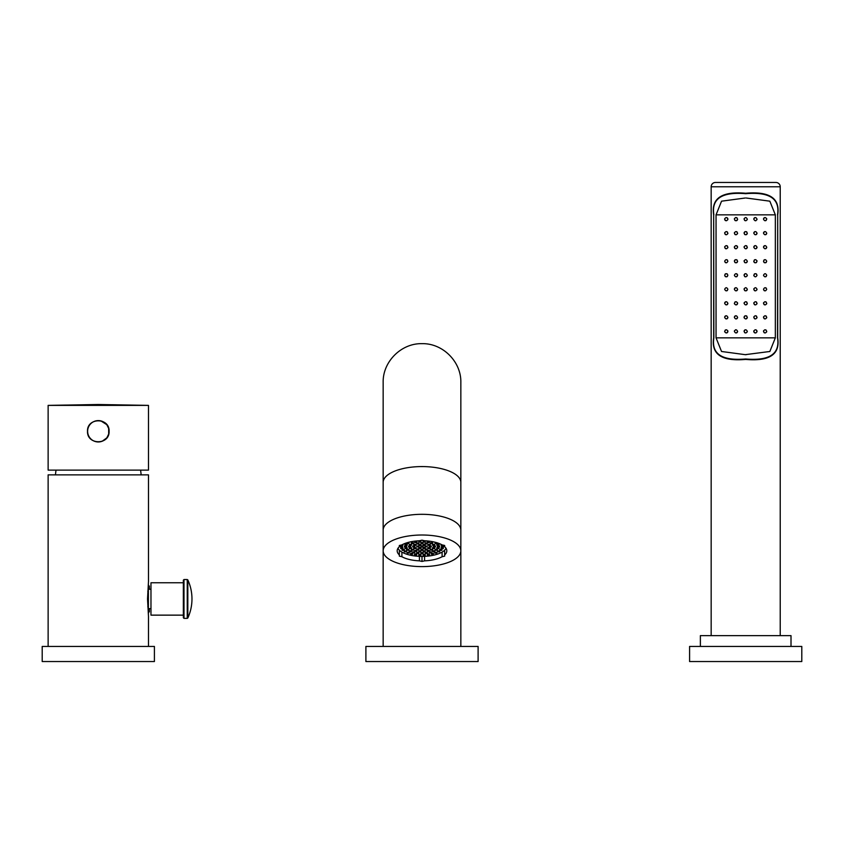 <?xml version="1.0" encoding="UTF-8"?>
<svg xmlns="http://www.w3.org/2000/svg" width="844" height="844" viewBox="0 0 844 844"><rect width="100%" height="100%" fill="white"/><g stroke="black" fill="none" stroke-linecap="round" stroke-linejoin="round"><path stroke-width="1.27" d="M48.14 474.866L148.481 474.866L148.481 581.516L147.531 598.955L148.481 616.384L148.481 646.43M48.129 646.43L48.129 474.866M55.472 474.866A64.735 64.735 0 0 1 56.042 470.119M141.138 474.866A64.735 64.735 0 0 0 140.568 470.119M148.481 405.384L48.129 405.384L98.305 404.508L148.481 405.384L98.305 404.508L48.129 405.384L48.129 470.119L148.481 470.119L148.481 405.384M109.098 431.284C109.752 417.358 86.858 417.358 87.512 431.284C86.858 445.199 109.752 445.199 109.098 431.284M87.628 431.284A10.677 10.677 -90 0 0 98.305 441.961A10.677 10.677 -90 0 0 108.992 431.284A10.677 10.677 -90 0 0 98.305 420.597A10.677 10.677 -90 0 0 87.628 431.284M108.676 428.689L108.676 433.848M108.538 434.354L107.061 437.403M106.597 438.015L102.219 441.222M102.113 441.264L100.869 441.644M99.518 441.897L98.98 441.939M98.98 420.618L99.518 420.671M100.879 420.913L106.597 424.543M107.061 425.165L108.549 428.235M148.386 591.18L147.805 591.18M148.386 606.72L147.805 606.72M148.386 614.042L148.386 583.858L148.386 614.042M148.386 586L149.356 586L149.356 589.239L150.97 589.239M148.386 611.9L149.356 611.9L149.356 608.661L149.356 611.9M150.97 608.661L149.356 608.661M149.356 589.239L149.356 586M183.348 615.139L150.97 615.139L150.97 582.771L183.348 582.771L183.348 598.955L183.348 580.176L183.992 579.533L183.992 618.378L183.348 617.724L183.348 598.955M154.41 646.43L42.2 646.43L42.2 661.538L154.41 661.538L154.41 646.43M478.105 661.538L365.895 661.538L365.895 646.43L478.105 646.43L478.105 661.538M433.573 545.192A38.845 15.804 180 0 0 434.702 545.045A38.845 15.804 180 0 1 433.573 545.192M436.844 544.718A38.845 15.804 180 0 0 439.007 544.317L436.844 544.306L436.844 545.182L439.007 545.182L439.007 544.306A38.845 15.804 180 0 1 436.844 544.718M460.845 482.367L460.845 382.511C461.373 361.749 442.752 343.128 422 343.666C401.248 343.128 382.627 361.749 383.155 382.511L383.155 482.367A38.845 15.804 180 0 1 422 466.574A38.845 15.804 180 0 1 460.845 482.367L460.845 530.116A38.845 15.804 180 0 0 422 514.312A38.845 15.804 180 0 0 383.155 530.116A38.845 15.804 0 0 1 422 514.312A38.845 15.804 180 0 1 460.845 530.116L460.845 550.816A38.845 15.804 180 0 0 422 535.012A38.845 15.804 0 0 0 383.155 550.816L383.155 550.826A38.845 15.804 0 0 0 422 566.609A38.845 15.804 180 0 0 460.845 550.816L460.845 646.43M404.993 544.317A38.845 15.804 180 0 0 407.156 544.718A38.845 15.804 0 0 1 404.993 544.317L404.993 545.182L407.156 545.182L407.156 544.306L404.993 544.306M409.298 545.045A38.845 15.804 180 0 0 410.427 545.192A38.845 15.804 0 0 1 409.298 545.045M428.056 544.834A36.682 14.918 180 0 0 430.218 544.654M432.539 544.401A36.682 14.918 180 0 0 433.236 544.317M410.764 544.317A36.682 14.918 180 0 0 411.461 544.401M413.782 544.654A36.682 14.918 180 0 0 415.944 544.834M446.001 548.241A24.381 9.917 0 0 1 422 556.396A24.381 9.917 0 0 1 397.999 548.241M423.076 546.912L423.076 546.036L420.924 546.036L420.924 546.912L423.076 546.912L423.076 546.036M418.962 546.912L418.962 546.036L416.799 546.036L416.799 546.912L418.962 546.912M421.019 548.368L421.019 547.492L418.856 547.492L418.856 548.368L421.019 548.368L421.019 547.492M425.144 548.368L425.144 547.492L422.981 547.492L422.981 548.368L425.144 548.368L425.144 547.492M427.201 546.912L427.201 546.036L425.038 546.036L425.038 546.912L427.201 546.912L427.201 546.036M425.144 545.467L425.144 544.58L422.981 544.58L422.981 545.467L425.144 545.467L425.144 544.58M421.019 545.467L421.019 544.58L418.856 544.58L418.856 545.467L421.019 545.467M414.837 546.912L414.837 546.036L412.674 546.036L412.674 546.912L414.837 546.912M415.944 548.589L415.944 547.714L413.782 547.714L413.782 548.589L415.944 548.589M418.962 549.813L418.962 548.938L416.799 548.938L416.799 549.813L418.962 549.813M423.076 550.267L423.076 549.391L420.924 549.391L420.924 550.267L423.076 550.267L423.076 549.391M427.201 549.813L427.201 548.938L425.038 548.938L425.038 549.813L427.201 549.813M430.218 548.589L430.218 547.714L428.056 547.714L428.056 548.589L430.218 548.589M431.326 546.912L431.326 546.036L429.163 546.036L429.163 546.912L431.326 546.912M430.218 545.235L430.218 544.359L428.056 544.359L428.056 545.235L430.218 545.235M427.201 544.011L427.201 543.135L425.038 543.135L425.038 544.011L427.201 544.011M423.076 543.557L423.076 542.681L420.924 542.681L420.924 543.557L423.076 543.557L423.076 542.681M418.962 544.011L418.962 543.135L416.799 543.135L416.799 544.011L418.962 544.011M415.944 545.235L415.944 544.359L413.782 544.359L413.782 545.235L415.944 545.235M410.712 546.912L410.712 546.036L408.559 546.036L408.559 546.912L410.712 546.912M411.461 548.632L411.461 547.756L409.298 547.756L409.298 548.632L411.461 548.632M413.602 550.151L413.602 549.265L411.45 549.265L411.45 550.151L413.602 550.151M416.894 551.269L416.894 550.394L414.742 550.394L414.742 551.269L416.894 551.269M420.934 551.87L420.934 550.995L418.772 550.995L418.772 551.87L420.934 551.87L420.924 550.995M425.228 551.87L425.228 550.995L423.066 550.995L423.066 551.87L425.228 551.87M429.258 551.269L429.258 550.394L427.106 550.394L427.106 551.269L429.258 551.269M432.55 550.151L432.55 549.265L430.398 549.265L430.398 550.151L432.55 550.151M434.702 548.632L434.702 547.756L432.539 547.756L432.539 548.632L434.702 548.632M435.441 546.912L435.441 546.036L433.288 546.036L433.288 546.912L435.441 546.912M434.702 545.192L434.702 544.317L432.539 544.317L432.539 545.192L434.702 545.192M432.55 543.684L432.55 542.808L430.398 542.808L430.398 543.684L432.55 543.684M429.258 542.555L429.258 541.679L427.106 541.679L427.106 542.555L429.258 542.555M425.228 541.964L425.228 541.088L423.066 541.088L423.066 541.964L425.228 541.964M420.934 541.964L420.934 541.088L418.772 541.088L418.772 541.964L420.934 541.964L420.924 541.088M416.894 542.555L416.894 541.679L414.742 541.679L414.742 542.555L416.894 542.555M413.602 543.684L413.602 542.808L411.45 542.808L411.45 543.684L413.602 543.684M411.461 545.192L411.461 544.317L409.298 544.317L409.298 545.192L411.461 545.192M406.597 546.912L406.597 546.036L404.434 546.036L404.434 546.912L406.597 546.912M407.156 548.653L407.156 547.777L404.993 547.777L404.993 548.653L407.156 548.653M408.802 550.267L408.802 549.391L406.639 549.391L406.639 550.267L408.802 550.267M411.418 551.659L411.418 550.773L409.266 550.773L409.266 551.659L411.418 551.659M414.837 552.725L414.837 551.849L412.674 551.849L412.674 552.725L414.837 552.725M418.814 553.39L418.814 552.514L416.651 552.514L416.651 553.39L418.814 553.39L418.814 552.514M423.076 553.622L423.076 552.746L420.924 552.746L420.924 553.622L423.076 553.622L423.076 552.746M427.349 553.39L427.349 552.514L425.186 552.514L425.186 553.39L427.349 553.39L427.349 552.514M431.326 552.725L431.326 551.849L429.163 551.849L429.163 552.725L431.326 552.725M434.734 551.659L434.734 550.773L432.582 550.773L432.582 551.659L434.734 551.659L434.713 550.773M437.361 550.267L437.361 549.391L435.198 549.391L435.198 550.267L437.361 550.267M439.007 548.653L439.007 547.777L436.844 547.777L436.844 548.653L439.007 548.653M439.566 546.912L439.566 546.036L437.403 546.036L437.403 546.912L439.566 546.912M436.717 542.681L435.198 542.681L435.198 543.557L437.361 543.557L437.361 542.882M434.734 542.175L432.582 541.679M409.266 542.154L411.418 541.679M406.639 542.882L406.639 543.557L408.802 543.557L408.802 542.681L407.283 542.681M402.472 546.912L402.472 546.036L400.309 546.036L400.309 546.912L402.472 546.912L402.472 546.036M402.926 548.653L402.926 547.777L400.763 547.777L400.763 548.653L402.926 548.653M404.255 550.32L404.255 549.444L402.092 549.444L402.092 550.32L404.255 550.32L404.255 549.444M406.407 551.839L406.407 550.963L404.255 550.963L404.255 551.839L406.407 551.839M409.287 553.147L409.287 552.261L407.135 552.261L407.135 553.147L409.287 553.147M412.779 554.17L412.779 553.295L410.617 553.295L410.617 554.17L412.779 554.17M416.714 554.888L416.714 554.012L414.552 554.012L414.552 554.888L416.714 554.888M420.924 555.246L420.924 554.371L418.772 554.371L418.772 555.246L420.924 555.246M425.228 555.246L425.228 554.371L423.076 554.371L423.076 555.246L425.228 555.246M429.448 554.888L429.448 554.012L427.286 554.012L427.286 554.888L429.448 554.888M433.383 554.17L433.383 553.295L431.221 553.295L431.221 554.17L433.383 554.17M436.865 553.147L436.865 552.261L434.713 552.261L434.713 553.147L436.865 553.147M439.745 551.839L439.745 550.963L437.593 550.963L437.593 551.839L439.745 551.839M441.908 550.32L441.908 549.444L439.745 549.444L439.745 550.32L441.908 550.32L441.908 549.444M443.237 548.653L443.237 547.777L441.074 547.777L441.074 548.653L443.237 548.653M443.691 546.912L443.691 546.036L441.528 546.036L441.528 546.912L443.691 546.912L443.691 546.036M443.237 545.171L441.074 545.171L441.074 544.359M400.763 545.161L402.926 545.171L402.926 544.359M423.076 544.58L423.076 545.467M420.924 546.912L420.924 546.036M420.924 545.467L420.924 544.58M418.856 544.58L418.856 545.467M418.856 546.036L418.856 546.912M418.856 548.368L418.856 547.492M425.144 546.912L425.144 546.036M422.981 548.368L422.981 547.492M425.038 541.626L423.076 541.626M425.144 544.011L425.144 543.135M420.924 541.626L418.962 541.626M418.856 543.135L418.856 544.011M416.799 546.036L416.799 546.912M420.924 550.267L420.924 549.391M425.038 541.088L425.038 541.964M427.201 542.555L427.201 541.679A28.918 11.763 0 0 1 427.201 541.679M423.076 541.964L423.076 541.088M420.924 543.557L420.924 542.681M416.799 541.679A28.918 11.763 0 0 1 416.788 541.679L416.799 542.555M418.962 541.964L418.962 541.088M414.742 547.714L414.742 548.589M416.894 549.813L416.894 548.938M427.106 548.938L427.106 549.813M429.258 548.589L429.258 547.714M412.674 549.265L412.674 550.151M414.837 551.269L414.837 550.394M418.814 549.813L416.894 549.56M416.651 550.394L416.651 551.269M418.814 551.87L418.814 550.995M416.651 553.39L416.651 552.514M423.076 551.87L423.076 550.995M420.924 553.622L420.924 552.746M427.106 549.56L425.186 549.813M425.186 550.995L425.186 551.87M427.349 551.269L427.349 550.394M425.186 553.39L425.186 552.514M429.163 550.394L429.163 551.269M431.326 550.151L431.326 549.265M402.472 544.58L402.472 545.171M400.309 546.912L400.309 546.036M402.092 547.777L402.092 548.653M402.092 550.32L402.092 549.444M407.135 549.391L407.135 550.267M409.287 551.659L409.287 550.773M410.617 550.773L410.617 551.659M412.779 552.725L412.779 551.849M416.651 551.048L414.837 551.048M414.552 551.849L414.552 552.725M429.163 551.048L427.349 551.048M429.448 552.725L429.448 551.849M431.221 551.849L431.221 552.725M433.383 551.659L433.383 550.773M436.865 550.267L436.865 549.391M441.908 548.653L441.908 547.777M439.745 550.32L439.745 549.444M441.528 546.912L441.528 546.036M441.528 545.171L441.528 544.58M444.661 545.488L444.661 546.701A24.814 10.096 180 0 1 446.814 550.816A24.814 10.096 180 0 1 444.661 554.93L444.661 556.133L442.098 556.734A24.814 10.096 180 0 1 424.564 560.849L422 561.45L419.436 560.849A24.814 10.096 0 0 1 401.902 556.734L399.339 556.133L399.339 554.93A24.814 10.096 0 0 1 397.186 550.816A24.814 10.096 0 0 1 399.339 546.701L399.339 545.488L401.902 544.886A24.814 10.096 0 0 1 419.436 540.772L422 540.171L424.564 540.772A24.814 10.096 180 0 1 442.098 544.886L444.661 545.488L444.661 546.701M444.661 550.14L444.661 554.93M423.076 551.343L424.564 550.995L424.564 551.87M424.564 554.371L424.564 555.246M424.564 556.344L424.564 560.849M427.349 550.816A24.814 10.096 180 0 0 429.163 550.615M438.068 548.653A24.814 10.096 180 0 0 439.007 548.305M442.098 547.777L442.098 548.653M442.098 552.092L442.098 556.734M422 556.396L422 561.45M419.299 550.995A24.814 10.096 180 0 0 419.436 550.995L419.436 551.87M419.436 554.371L419.436 555.246M419.436 556.344L419.436 560.849M419.436 550.995L420.924 551.343M401.902 547.777L401.902 548.653M401.902 552.092L401.902 556.734M404.993 548.305A24.814 10.096 180 0 0 405.932 548.653M414.837 550.615A24.814 10.096 180 0 0 416.651 550.816M399.339 545.488L399.339 546.701M399.339 550.14L399.339 554.93M801.8 661.538L689.59 661.538L689.59 646.43L801.8 646.43L801.8 661.538M791.007 646.43L791.007 635.637L700.372 635.637L700.372 646.43M711.165 635.637L711.165 186.788A4.315 4.315 0 0 1 715.48 182.462L775.9 182.462A4.315 4.315 0 0 1 780.225 186.788L780.225 635.637M777.704 337.843L777.704 214.84C780.289 198.34 769.622 191.145 745.695 193.255C721.768 191.145 711.102 198.34 713.686 214.84L713.686 337.843C711.102 354.343 721.768 361.527 745.695 359.417C769.622 361.527 780.289 354.343 777.704 337.843L777.524 337.843C780.088 353.963 769.475 361.01 745.685 358.985C721.905 361 711.292 353.952 713.866 337.843L713.686 214.84M777.704 214.84L777.524 337.843M727.771 218.533A1.614 1.614 0 0 1 727.887 219.155C726.8 217.056 725.724 217.056 724.658 219.155A1.614 1.614 0 0 1 724.774 218.533M726.884 217.657A1.614 1.614 0 0 1 727.412 217.995M727.771 219.767A1.614 1.614 0 0 0 727.887 219.155C726.821 221.244 725.745 221.244 724.658 219.155A1.614 1.614 0 0 0 724.774 219.778M725.133 220.305A1.614 1.614 0 0 0 725.661 220.653M724.658 233.176C725.745 235.265 726.832 235.265 727.887 233.176C726.8 231.098 725.713 231.098 724.658 233.176A1.614 1.614 0 0 1 724.774 232.564M726.884 231.678A1.614 1.614 0 0 1 727.412 232.026M727.887 233.176A1.614 1.614 0 0 1 727.771 233.788M725.661 234.674A1.614 1.614 0 0 1 725.133 234.326M724.658 247.208C725.745 249.286 726.821 249.286 727.887 247.208C726.8 245.129 725.713 245.129 724.658 247.208A1.614 1.614 0 0 1 724.774 246.606M726.895 245.709A1.614 1.614 0 0 1 727.423 246.068M727.887 247.208A1.614 1.614 0 0 1 727.771 247.809M725.65 248.695A1.614 1.614 0 0 1 725.123 248.347M727.433 260.1A1.614 1.614 0 0 0 726.895 259.741M725.112 262.357A1.614 1.614 0 0 0 725.64 262.716M727.433 274.131A1.614 1.614 0 0 0 726.906 273.772M725.629 273.772A1.614 1.614 0 0 0 725.101 274.142M725.101 276.378A1.614 1.614 0 0 0 725.629 276.748M726.906 276.748A1.614 1.614 0 0 0 727.433 276.389M726.906 290.779A1.614 1.614 0 0 0 727.433 290.42M724.658 303.312C725.713 305.391 726.789 305.391 727.887 303.312C726.821 301.234 725.745 301.234 724.658 303.312A1.614 1.614 0 0 1 724.774 302.701M725.112 302.184A1.614 1.614 0 0 1 725.65 301.814M727.887 303.312A1.614 1.614 0 0 1 727.771 303.924M727.423 304.452A1.614 1.614 0 0 1 726.895 304.811M724.658 317.344C725.713 319.422 726.789 319.422 727.887 317.344C726.832 315.255 725.756 315.255 724.658 317.344A1.614 1.614 0 0 1 724.774 316.722M725.133 316.194A1.614 1.614 0 0 1 725.661 315.846M727.887 317.344A1.614 1.614 0 0 1 727.771 317.956M727.412 318.483A1.614 1.614 0 0 1 726.884 318.842M727.76 331.987A1.614 1.614 0 0 0 727.771 330.753M725.671 329.867A1.614 1.614 0 0 0 725.133 330.215M724.658 331.365C725.745 329.276 726.832 329.276 727.887 331.365C726.8 333.454 725.713 333.454 724.658 331.365A1.614 1.614 0 0 0 724.774 331.977M726.874 332.863A1.614 1.614 0 0 0 727.401 332.525M734.364 219.155C735.451 221.255 736.527 221.255 737.603 219.155C736.506 217.056 735.43 217.056 734.364 219.155A1.614 1.614 0 0 1 734.491 218.522M735.398 217.647A1.614 1.614 0 0 1 735.957 217.53M736.59 217.647A1.614 1.614 0 0 1 737.118 217.995M737.603 219.155A1.614 1.614 0 0 1 737.477 219.778M737.118 220.305A1.614 1.614 0 0 1 736.59 220.653M735.377 220.653A1.614 1.614 0 0 1 734.85 220.316M734.364 233.176C735.451 235.276 736.538 235.276 737.603 233.176C736.506 231.087 735.43 231.087 734.364 233.176A1.614 1.614 0 0 1 734.491 232.554M736.58 231.678A1.614 1.614 0 0 1 737.107 232.016M737.603 233.176A1.614 1.614 0 0 1 737.477 233.799M735.377 234.685A1.614 1.614 0 0 1 734.85 234.337M737.477 246.585A1.614 1.614 0 0 1 737.603 247.208C736.506 245.119 735.43 245.119 734.364 247.208A1.614 1.614 0 0 1 734.491 246.585M736.59 245.709A1.614 1.614 0 0 1 737.118 246.058M737.603 247.208C736.527 249.297 735.451 249.297 734.364 247.208A1.614 1.614 0 0 0 734.48 247.82M734.839 248.347A1.614 1.614 0 0 0 735.367 248.706M734.364 261.229C735.44 263.317 736.517 263.317 737.603 261.229C736.517 259.15 735.44 259.15 734.364 261.229A1.614 1.614 0 0 1 734.48 260.617M734.829 260.089A1.614 1.614 0 0 1 735.356 259.741M736.601 259.741A1.614 1.614 0 0 1 737.129 260.089M737.603 261.229A1.614 1.614 0 0 1 737.477 261.851M737.129 262.378A1.614 1.614 0 0 1 736.601 262.727M735.356 262.727A1.614 1.614 0 0 1 734.829 262.368M737.603 275.26C736.506 277.338 735.43 277.338 734.364 275.26C735.43 273.182 736.506 273.182 737.603 275.26A1.614 1.614 0 0 0 737.477 274.648M737.129 274.11A1.614 1.614 0 0 0 736.601 273.762M736.601 276.758A1.614 1.614 0 0 0 737.129 276.399M734.364 289.281C735.43 291.37 736.506 291.37 737.603 289.281C736.527 287.203 735.451 287.203 734.364 289.281A1.614 1.614 0 0 1 734.48 288.669M734.839 288.142A1.614 1.614 0 0 1 735.367 287.793M737.603 289.281A1.614 1.614 0 0 1 737.477 289.903M737.129 290.431A1.614 1.614 0 0 1 736.59 290.779M734.48 303.924A1.614 1.614 0 0 1 734.364 303.312C735.451 301.224 736.527 301.224 737.603 303.312A1.614 1.614 0 0 0 737.477 302.701M735.367 301.814A1.614 1.614 0 0 0 734.839 302.163M734.364 303.312C735.43 305.401 736.506 305.401 737.603 303.312A1.614 1.614 0 0 1 737.477 303.935M737.118 304.462A1.614 1.614 0 0 1 736.59 304.811M734.364 317.344C735.43 319.433 736.506 319.433 737.603 317.344C736.538 315.245 735.451 315.245 734.364 317.344A1.614 1.614 0 0 1 734.491 316.711M734.85 316.183A1.614 1.614 0 0 1 735.377 315.835M737.603 317.344A1.614 1.614 0 0 1 737.477 317.966M737.118 318.494A1.614 1.614 0 0 1 736.59 318.842M734.364 331.365C735.419 333.464 736.506 333.464 737.603 331.365C736.527 329.276 735.451 329.276 734.364 331.365A1.614 1.614 0 0 1 734.491 330.743M735.451 329.835A1.614 1.614 0 0 1 735.979 329.751M737.603 331.365A1.614 1.614 0 0 1 737.477 331.998M737.107 332.525A1.614 1.614 0 0 1 736.58 332.874M744.07 219.155C745.157 221.255 746.233 221.255 747.309 219.155C746.233 217.056 745.157 217.056 744.07 219.155A1.614 1.614 0 0 1 744.208 218.522M747.309 219.155A1.614 1.614 0 0 1 747.183 219.778M745.083 220.653A1.614 1.614 0 0 1 744.556 220.305M744.07 233.176C745.157 235.276 746.233 235.276 747.309 233.176C746.233 231.087 745.157 231.087 744.07 233.176A1.614 1.614 0 0 1 744.197 232.554M744.556 232.026A1.614 1.614 0 0 1 745.083 231.678M746.307 231.678A1.614 1.614 0 0 1 746.834 232.026M747.309 233.176A1.614 1.614 0 0 1 747.183 233.809M746.834 234.326A1.614 1.614 0 0 1 746.307 234.674M745.083 234.674A1.614 1.614 0 0 1 744.556 234.326M744.07 247.208C745.157 249.297 746.233 249.297 747.309 247.208C746.233 245.119 745.157 245.119 744.07 247.208A1.614 1.614 0 0 1 744.197 246.585M746.307 245.709A1.614 1.614 0 0 1 746.834 246.058M747.309 247.208A1.614 1.614 0 0 1 747.183 247.83M746.834 248.358A1.614 1.614 0 0 1 746.307 248.706M744.07 261.229C745.157 263.317 746.233 263.317 747.309 261.229C746.233 259.14 745.157 259.14 744.07 261.229A1.614 1.614 0 0 1 744.197 260.617M747.309 261.229A1.614 1.614 0 0 1 747.193 261.851M746.834 262.378A1.614 1.614 0 0 1 746.307 262.727M745.073 262.727A1.614 1.614 0 0 1 744.545 262.378M744.07 275.26C745.157 277.349 746.233 277.349 747.309 275.26C746.233 273.171 745.157 273.171 744.07 275.26A1.614 1.614 0 0 1 744.197 274.638M744.545 274.11A1.614 1.614 0 0 1 745.073 273.762M747.309 275.26A1.614 1.614 0 0 1 747.193 275.882M745.073 276.758A1.614 1.614 0 0 1 744.545 276.399M744.07 289.281C745.157 291.37 746.233 291.37 747.309 289.281C746.233 287.192 745.157 287.192 744.07 289.281A1.614 1.614 0 0 1 744.197 288.669M747.309 289.281A1.614 1.614 0 0 1 747.193 289.903M746.834 290.431A1.614 1.614 0 0 1 746.307 290.779M745.073 290.779A1.614 1.614 0 0 1 744.545 290.431M744.07 303.312C745.157 305.401 746.233 305.401 747.309 303.312C746.233 301.224 745.157 301.224 744.07 303.312A1.614 1.614 0 0 1 744.197 302.69M746.307 301.814A1.614 1.614 0 0 1 746.834 302.163M747.309 303.312A1.614 1.614 0 0 1 747.183 303.935M746.834 304.462A1.614 1.614 0 0 1 746.307 304.811M746.834 316.183A1.614 1.614 0 0 0 746.307 315.846M745.083 315.846A1.614 1.614 0 0 0 744.556 316.183M744.197 316.711A1.614 1.614 0 0 0 744.07 317.344C745.157 315.245 746.233 315.245 747.309 317.344A1.614 1.614 0 0 1 747.183 317.966M746.834 318.494A1.614 1.614 0 0 1 746.307 318.842M744.197 317.956A1.614 1.614 0 0 1 744.07 317.344C745.157 319.433 746.233 319.433 747.309 317.344M744.07 331.365C745.157 333.464 746.233 333.464 747.309 331.365C746.233 329.266 745.157 329.266 744.07 331.365A1.614 1.614 0 0 1 744.197 330.743M744.556 330.215A1.614 1.614 0 0 1 745.083 329.867M747.309 331.365A1.614 1.614 0 0 1 747.183 331.998M745.083 332.863A1.614 1.614 0 0 1 744.556 332.525M753.787 219.155C754.852 221.244 755.939 221.244 757.026 219.155C755.96 217.056 754.884 217.056 753.787 219.155A1.614 1.614 0 0 1 753.914 218.522M754.283 217.984A1.614 1.614 0 0 1 754.81 217.647M757.026 219.155A1.614 1.614 0 0 1 756.899 219.778M755.96 220.674A1.614 1.614 0 0 1 755.401 220.769M753.787 233.176C754.852 235.276 755.929 235.276 757.026 233.176C755.96 231.087 754.884 231.087 753.787 233.176A1.614 1.614 0 0 1 753.914 232.554M754.272 232.026A1.614 1.614 0 0 1 754.8 231.678M757.026 233.176A1.614 1.614 0 0 1 756.899 233.809M756.54 234.337A1.614 1.614 0 0 1 756.002 234.685M753.787 247.208C754.852 249.297 755.929 249.297 757.026 247.208C755.96 245.119 754.874 245.119 753.787 247.208A1.614 1.614 0 0 1 753.914 246.585M754.262 246.058A1.614 1.614 0 0 1 754.789 245.709M757.026 247.208A1.614 1.614 0 0 1 756.899 247.83M756.54 248.358A1.614 1.614 0 0 1 756.013 248.706M757.026 261.229C755.939 263.317 754.863 263.317 753.787 261.229C754.884 259.15 755.96 259.15 757.026 261.229A1.614 1.614 0 0 0 756.899 260.627M754.789 259.73A1.614 1.614 0 0 0 754.262 260.089M753.787 261.229A1.614 1.614 0 0 0 753.903 261.84M754.251 262.368A1.614 1.614 0 0 0 754.779 262.727M756.024 262.727A1.614 1.614 0 0 0 756.551 262.378M756.562 274.131A1.614 1.614 0 0 0 756.034 273.772M754.789 273.762A1.614 1.614 0 0 0 754.262 274.11M753.787 275.26C754.874 273.182 755.95 273.182 757.026 275.26C755.939 277.338 754.863 277.338 753.787 275.26A1.614 1.614 0 0 0 753.903 275.872M753.787 289.281C754.874 291.37 755.95 291.37 757.026 289.281C755.95 287.203 754.874 287.203 753.787 289.281A1.614 1.614 0 0 1 753.903 288.669M757.026 289.281A1.614 1.614 0 0 1 756.899 289.903M754.789 290.779A1.614 1.614 0 0 1 754.262 290.431M753.787 303.312C754.874 305.401 755.96 305.401 757.026 303.312C755.939 301.224 754.863 301.224 753.787 303.312A1.614 1.614 0 0 1 753.903 302.69M756.024 301.814A1.614 1.614 0 0 1 756.551 302.173M757.026 303.312A1.614 1.614 0 0 1 756.899 303.935M754.8 304.811A1.614 1.614 0 0 1 754.262 304.462M753.787 317.344C754.874 319.433 755.96 319.433 757.026 317.344C755.929 315.245 754.852 315.245 753.787 317.344A1.614 1.614 0 0 1 753.914 316.722M756.013 315.835A1.614 1.614 0 0 1 756.54 316.183M757.026 317.344A1.614 1.614 0 0 1 756.899 317.966M754.8 318.842A1.614 1.614 0 0 1 754.272 318.494M756.899 331.987A1.614 1.614 0 0 0 756.899 330.743M756.53 330.204A1.614 1.614 0 0 0 756.002 329.867M753.914 330.743A1.614 1.614 0 0 0 753.914 331.987M754.272 332.515A1.614 1.614 0 0 0 754.8 332.863M755.433 332.979A1.614 1.614 0 0 0 756.034 332.852M766.616 218.533A1.614 1.614 0 0 1 766.732 219.155C765.666 217.056 764.59 217.056 763.493 219.155A1.614 1.614 0 0 1 763.62 218.522M763.978 217.995A1.614 1.614 0 0 1 764.506 217.647M765.719 220.653A1.614 1.614 0 0 0 766.246 220.305M763.493 233.176C764.558 235.265 765.635 235.265 766.732 233.176C765.677 231.098 764.59 231.098 763.493 233.176A1.614 1.614 0 0 1 763.62 232.554M763.978 232.026A1.614 1.614 0 0 1 764.506 231.678M766.732 233.176A1.614 1.614 0 0 1 766.605 233.799M766.257 234.326A1.614 1.614 0 0 1 765.73 234.674M763.493 247.208C764.558 249.275 765.645 249.275 766.732 247.208C765.666 245.129 764.59 245.129 763.493 247.208A1.614 1.614 0 0 1 763.62 246.596M763.968 246.068A1.614 1.614 0 0 1 764.495 245.709M766.732 247.208A1.614 1.614 0 0 1 766.616 247.809M766.268 248.336A1.614 1.614 0 0 1 765.74 248.695M764.485 259.741A1.614 1.614 0 0 0 763.957 260.1M763.947 262.357A1.614 1.614 0 0 0 764.474 262.716M765.751 262.716A1.614 1.614 0 0 0 766.278 262.357M765.761 276.748A1.614 1.614 0 0 0 766.289 276.378M766.278 288.163A1.614 1.614 0 0 0 765.751 287.793M763.957 290.42A1.614 1.614 0 0 0 764.485 290.779M763.493 303.312C764.59 305.391 765.666 305.391 766.732 303.312C765.645 301.234 764.569 301.234 763.493 303.312A1.614 1.614 0 0 1 763.62 302.701M765.74 301.825A1.614 1.614 0 0 1 766.268 302.173M766.732 303.312A1.614 1.614 0 0 1 766.616 303.914M764.495 304.811A1.614 1.614 0 0 1 763.968 304.452M763.493 317.344C764.59 319.422 765.666 319.422 766.732 317.344C765.635 315.255 764.558 315.255 763.493 317.344A1.614 1.614 0 0 1 763.62 316.732M765.73 315.846A1.614 1.614 0 0 1 766.257 316.194M766.732 317.344A1.614 1.614 0 0 1 766.616 317.945M764.506 318.842A1.614 1.614 0 0 1 763.978 318.483M763.493 331.365C764.59 333.454 765.666 333.454 766.732 331.365C765.635 329.276 764.558 329.276 763.493 331.365A1.614 1.614 0 0 1 763.62 330.743M765.719 329.867A1.614 1.614 0 0 1 766.246 330.215M766.732 331.365A1.614 1.614 0 0 1 766.605 331.987M764.506 332.863A1.614 1.614 0 0 1 763.978 332.515M713.866 214.84C711.292 198.72 721.894 191.672 745.695 193.687C769.485 191.672 780.099 198.72 777.524 214.84M746.159 198.002L769.833 201.178L775.341 214.84L775.341 337.843L716.05 337.843L721.536 351.484L745.231 354.67L769.855 351.484L775.341 337.843M745.231 198.002L721.557 201.178L716.05 214.84L716.05 337.843M775.341 214.84L716.05 214.84M724.658 261.229C725.724 259.161 726.8 259.161 727.887 261.229C726.811 263.307 725.734 263.307 724.658 261.229M724.658 275.26C725.724 273.192 726.8 273.192 727.887 275.26C726.811 277.328 725.724 277.328 724.658 275.26M724.658 289.281C725.734 287.213 726.811 287.213 727.887 289.281C726.8 291.359 725.724 291.359 724.658 289.281M753.787 331.365C754.863 329.266 755.939 329.266 757.026 331.365C755.96 333.454 754.884 333.454 753.787 331.365M766.732 219.155C765.635 221.244 764.558 221.244 763.493 219.155M763.493 261.229C764.59 259.161 765.666 259.161 766.732 261.229C765.645 263.296 764.569 263.296 763.493 261.229M763.493 275.26C764.58 273.192 765.656 273.192 766.732 275.26C765.656 277.328 764.58 277.328 763.493 275.26M763.493 289.281C764.569 287.213 765.656 287.213 766.732 289.281C765.666 291.359 764.59 291.359 763.493 289.281M183.992 579.533L187.241 579.533L187.241 618.378L187.832 617.998A45.861 45.861 0 0 0 187.832 579.912L187.832 617.998M711.165 186.788L780.225 186.788M187.241 579.533L187.832 579.912M187.241 618.378L183.992 618.378M383.155 646.43L383.155 482.367M745.231 354.67L746.159 354.67"/></g></svg>
